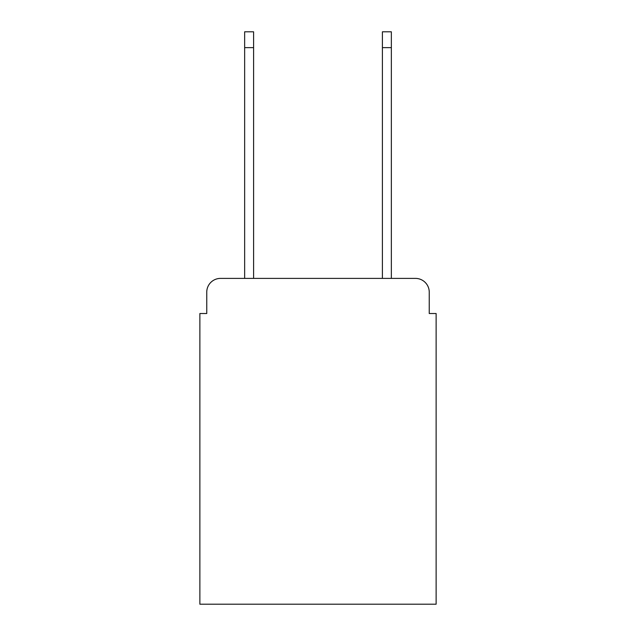 <?xml version="1.0" encoding="UTF-8"?>
<svg xmlns="http://www.w3.org/2000/svg" width="636" height="636" viewBox="0 0 636 636"><rect width="100%" height="100%" fill="white"/><g stroke="black" fill="none" stroke-linecap="round" stroke-linejoin="round"><path stroke-width="0.95" d="M206.756 292.17L206.756 313.524L206.756 292.17A13.777 13.777 0 0 1 220.533 278.393L244.645 278.393L244.645 31.8L253.597 31.8L253.597 278.393L382.403 278.393L382.403 31.8L391.355 31.8L391.355 278.393L415.467 278.393L220.533 278.393M429.244 313.524L429.244 292.17L429.244 313.524L436.129 313.524L436.129 604.2L199.871 604.2L199.871 313.524L206.756 313.524M429.244 292.17A13.777 13.777 0 0 0 415.467 278.393M244.645 47.644L253.597 47.644M391.355 47.644L382.403 47.644"/></g></svg>
